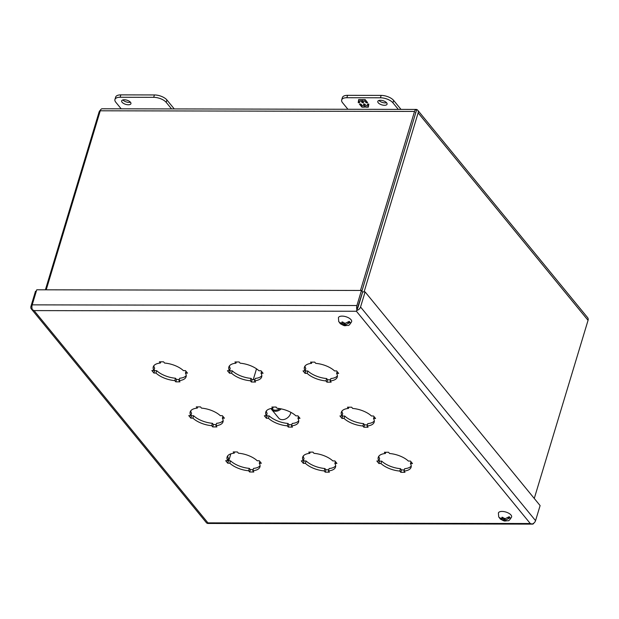 <?xml version="1.0" encoding="UTF-8"?>
<svg xmlns="http://www.w3.org/2000/svg" width="619" height="619" viewBox="0 0 619 619"><rect width="100%" height="100%" fill="white"/><g stroke="black" fill="none" stroke-linecap="round" stroke-linejoin="round"><path stroke-width="0.93" d="M501.359 518.676L502.767 518.676L502.21 518.002A2.445 1.099 16.8 0 0 501.359 518.676L498.728 517.105L498.396 512.981A6.91 3.095 16.8 0 1 503.974 511.596A6.91 3.095 16.8 0 1 510.992 515.023A6.91 3.095 16.8 0 1 511.619 516.973C509.839 519.914 508.609 521.159 507.913 520.711C503.843 520.974 505.444 521.794 500.307 519.047L499.572 518.08M502.21 518.002L501.831 517.322L502.837 517.322L503.216 518.002A2.445 1.099 16.8 0 1 505.174 518.683L509.182 516.703A6.213 2.786 -163.2 0 1 509.716 517.252A6.213 2.786 -163.2 0 1 510.087 517.801L506.079 519.782A2.445 1.099 16.8 0 1 505.228 520.455L504.222 520.455A2.445 1.099 16.8 0 1 502.264 519.774L500.307 519.047M504.702 520.827L504.926 520.084M506.079 519.782L504.678 519.782L505.228 520.455M504.678 519.782L505.003 518.691M507.851 517.801L510.087 517.801M503.216 518.002L503.773 518.676L505.174 518.683M502.767 518.676L503.046 517.739M503.998 518.683L503.665 519.782L502.264 519.774M504.222 520.455L503.665 519.782M305.005 366.061A17.146 7.691 -163.2 0 0 305.801 368.475L305.082 370.858A17.146 7.691 16.8 0 1 304.432 367.183A17.146 7.691 16.8 0 1 311.543 363.353L311.914 362.123M305.244 370.309L305.794 370.974L307.852 370.982A17.146 7.691 -163.2 0 0 326.654 378.542L327.668 379.772L330.484 379.772M337.154 371.586L336.597 373.419A17.146 7.691 16.8 0 1 337.254 377.095A17.146 7.691 16.8 0 1 330.136 380.933L330.856 378.549A17.146 7.691 -163.2 0 0 337.394 375.841M341.92 411.132A17.146 7.691 -163.2 0 0 342.717 413.546L341.998 415.929A17.146 7.691 16.8 0 1 341.348 412.262A17.146 7.691 16.8 0 1 348.458 408.424L348.83 407.194M342.168 415.388L342.709 416.045L344.768 416.053A17.146 7.691 -163.2 0 0 363.577 423.613L364.583 424.843L367.4 424.851M374.069 416.657L373.512 418.498A17.146 7.691 16.8 0 1 374.17 422.166A17.146 7.691 16.8 0 1 367.052 426.004L367.771 423.62A17.146 7.691 -163.2 0 0 374.309 420.912M378.836 456.203A17.146 7.691 -163.2 0 0 379.633 458.617L378.913 461.008A17.146 7.691 16.8 0 1 378.263 457.333A17.146 7.691 16.8 0 1 385.382 453.495L385.753 452.272M379.083 460.459L379.625 461.124L381.691 461.124A17.146 7.691 -163.2 0 0 400.493 468.684L401.499 469.914L404.315 469.922M410.985 461.728L410.436 463.569A17.146 7.691 16.8 0 1 411.086 467.244A17.146 7.691 16.8 0 1 403.967 471.074L404.687 468.691A17.146 7.691 -163.2 0 0 411.233 465.983M229.425 365.906A17.146 7.691 -163.2 0 0 230.222 368.32L229.502 370.704A17.146 7.691 16.8 0 1 228.844 367.036A17.146 7.691 16.8 0 1 235.963 363.198L236.334 361.968M229.664 370.162L230.206 370.82L232.272 370.827A17.146 7.691 -163.2 0 0 251.074 378.387L252.08 379.617L254.904 379.617M261.574 371.431L261.017 373.272A17.146 7.691 16.8 0 1 261.675 376.94A17.146 7.691 16.8 0 1 254.556 380.778L255.276 378.395A17.146 7.691 -163.2 0 0 261.814 375.687M266.34 410.977A17.146 7.691 -163.2 0 0 267.137 413.391L266.418 415.775A17.146 7.691 16.8 0 1 265.768 412.107A17.146 7.691 16.8 0 1 272.878 408.269L273.25 407.039M266.58 415.233L267.122 415.891L269.188 415.898A17.146 7.691 -163.2 0 0 287.99 423.458L289.003 424.688L291.82 424.696M298.49 416.502L297.932 418.343A17.146 7.691 16.8 0 1 298.59 422.011A17.146 7.691 16.8 0 1 291.472 425.849L292.191 423.466A17.146 7.691 -163.2 0 0 298.729 420.758M303.256 456.048A17.146 7.691 -163.2 0 0 304.053 458.47L303.333 460.853A17.146 7.691 16.8 0 1 302.683 457.178A17.146 7.691 16.8 0 1 309.794 453.34L310.165 452.118M303.503 460.304L304.045 460.969L306.103 460.969A17.146 7.691 -163.2 0 0 324.905 468.529L325.919 469.759L328.735 469.767M335.405 461.581L334.848 463.414A17.146 7.691 16.8 0 1 335.506 467.09A17.146 7.691 16.8 0 1 328.387 470.92L329.107 468.537A17.146 7.691 -163.2 0 0 335.645 465.828M153.845 365.752A17.146 7.691 -163.2 0 0 154.642 368.166L153.922 370.549A17.146 7.691 16.8 0 1 153.264 366.881A17.146 7.691 16.8 0 1 160.383 363.043L160.754 361.813M154.085 370.007L154.626 370.665L156.692 370.673A17.146 7.691 -163.2 0 0 175.494 378.232L176.5 379.462L179.324 379.47M185.994 371.276L185.437 373.118A17.146 7.691 16.8 0 1 186.087 376.785A17.146 7.691 16.8 0 1 178.976 380.623L179.696 378.24A17.146 7.691 -163.2 0 0 186.234 375.532M190.76 410.823A17.146 7.691 -163.2 0 0 191.557 413.237L190.838 415.628A17.146 7.691 16.8 0 1 190.18 411.952A17.146 7.691 16.8 0 1 197.299 408.114L197.67 406.892M191 415.078L191.542 415.744L193.608 415.744A17.146 7.691 -163.2 0 0 212.41 423.303L213.416 424.533L216.24 424.541M222.91 416.347L222.353 418.189A17.146 7.691 16.8 0 1 223.01 421.864A17.146 7.691 16.8 0 1 215.892 425.694L216.611 423.311A17.146 7.691 -163.2 0 0 223.149 420.603M227.676 455.901A17.146 7.691 -163.2 0 0 228.473 458.315L227.753 460.698A17.146 7.691 16.8 0 1 227.103 457.023A17.146 7.691 16.8 0 1 234.214 453.185L234.586 451.963M227.916 460.149L228.457 460.815L230.523 460.815A17.146 7.691 -163.2 0 0 249.325 468.374L250.339 469.604L253.156 469.612M259.825 461.426L259.268 463.26A17.146 7.691 16.8 0 1 259.926 466.935A17.146 7.691 16.8 0 1 252.807 470.765L253.527 468.382A17.146 7.691 -163.2 0 0 260.065 465.674M357.078 310.336A4.178 2.074 -89.9 0 1 356.915 305.523L32.203 304.858L36.745 289.793L361.457 290.458L362.641 291.897L356.42 311.256L530.274 523.519L207.93 522.862L34.076 310.599L356.42 311.256L357.906 307.581M311.543 363.353L310.537 362.123L314.738 362.13L315.744 363.361A17.146 7.691 16.8 0 1 334.546 370.92L336.612 370.92L338.663 373.427L336.597 373.419M330.136 380.933L331.142 382.163L326.948 382.155L327.668 379.772M326.654 378.542L325.934 380.925A17.146 7.691 16.8 0 1 307.132 373.365L307.852 370.982M305.794 370.974L305.066 373.358L303.016 370.858L305.082 370.858M348.458 408.424L347.452 407.194L351.654 407.201L352.66 408.432A17.146 7.691 16.8 0 1 371.462 415.991L373.528 415.999L375.578 418.498L373.512 418.498M367.052 426.004L368.057 427.234L363.864 427.226L364.583 424.843M363.577 423.613L362.85 425.996A17.146 7.691 16.8 0 1 344.048 418.436L344.768 416.053M342.709 416.045L341.99 418.429L339.939 415.929L341.998 415.929M385.382 453.495L384.368 452.265L388.57 452.272L389.575 453.503A17.146 7.691 16.8 0 1 408.378 461.062L410.443 461.07L412.494 463.569L410.436 463.569M403.967 471.074L404.981 472.305L400.779 472.297L401.499 469.914M400.493 468.684L399.773 471.067A17.146 7.691 16.8 0 1 380.971 463.507L381.691 461.124M379.625 461.124L378.905 463.507L376.855 461L378.913 461.008M235.963 363.198L234.957 361.968L239.158 361.976L240.164 363.206A17.146 7.691 16.8 0 1 258.966 370.766L261.032 370.766L263.083 373.272L261.017 373.272M254.556 380.778L255.562 382.008L251.36 382L252.08 379.617M251.074 378.387L250.355 380.77A17.146 7.691 16.8 0 1 231.552 373.211L232.272 370.827M230.206 370.82L229.487 373.203L227.436 370.704L229.502 370.704M272.878 408.269L271.873 407.039L276.074 407.047L277.08 408.277A17.146 7.691 16.8 0 1 295.882 415.836L297.948 415.844L299.998 418.343L297.932 418.343M291.472 425.849L292.478 427.079L288.284 427.071L289.003 424.688M287.99 423.458L287.27 425.841A17.146 7.691 16.8 0 1 268.468 418.282L269.188 415.898M267.122 415.891L266.402 418.282L264.352 415.775L266.418 415.775M309.794 453.34L308.788 452.11L312.99 452.118L313.995 453.348A17.146 7.691 16.8 0 1 332.798 460.907L334.864 460.915L336.914 463.422L334.848 463.414M328.387 470.92L329.393 472.15L325.199 472.142L325.919 469.759M324.905 468.529L324.186 470.912A17.146 7.691 16.8 0 1 305.384 463.352L306.103 460.969M304.045 460.969L303.325 463.352L301.275 460.846L303.333 460.853M160.383 363.043L159.377 361.813L163.571 361.821L164.584 363.051A17.146 7.691 16.8 0 1 183.386 370.611L185.445 370.619L187.503 373.118L185.437 373.118M178.976 380.623L179.982 381.853L175.781 381.846L176.5 379.462M175.494 378.232L174.775 380.615A17.146 7.691 16.8 0 1 155.973 373.056L156.692 370.673M154.626 370.665L153.907 373.048L151.856 370.549L153.922 370.549M197.299 408.114L196.293 406.884L200.494 406.892L201.5 408.122A17.146 7.691 16.8 0 1 220.302 415.682L222.368 415.689L224.418 418.189L222.353 418.189M215.892 425.694L216.898 426.924L212.696 426.917L213.416 424.533M212.41 423.303L211.69 425.686A17.146 7.691 16.8 0 1 192.888 418.127L193.608 415.744M191.542 415.744L190.822 418.127L188.772 415.62L190.838 415.628M234.214 453.185L233.208 451.955L237.41 451.971L238.416 453.201A17.146 7.691 16.8 0 1 257.218 460.76L259.284 460.76L261.334 463.267L259.268 463.26M252.807 470.765L253.813 472.003L249.619 471.988L250.339 469.604M249.325 468.374L248.606 470.757A17.146 7.691 16.8 0 1 229.804 463.198L230.523 460.815M228.457 460.815L227.738 463.198L225.687 460.691L227.753 460.698M325.934 380.925L326.948 382.155M305.066 373.358L307.132 373.365M362.85 425.996L363.864 427.226M341.99 418.429L344.048 418.436M399.773 471.067L400.779 472.297M378.905 463.507L380.971 463.507M250.355 380.77L251.36 382M229.487 373.203L231.552 373.211M287.27 425.841L288.284 427.071M266.402 418.282L268.468 418.282M324.186 470.912L325.199 472.142M303.325 463.352L305.384 463.352M174.775 380.615L175.781 381.846M153.907 373.048L155.973 373.056M211.69 425.686L212.696 426.917M190.822 418.127L192.888 418.127M248.606 470.757L249.619 471.988M227.738 463.198L229.804 463.198M32.358 309.662L34.076 310.599L32.366 309.67A4.178 2.074 90.1 0 1 32.203 304.858M207.411 523.334L207.357 523.365A4.178 3.103 -39.3 0 1 206.351 522.645L31.345 308.966A4.178 3.103 140.7 0 1 30.95 306.312L35.5 291.247L36.312 291.247M533.942 523.016A4.178 2.074 -89.9 0 1 532.533 524.123A4.178 2.074 -89.9 0 1 532.108 524.038L530.274 523.519L532.116 524.022A4.178 3.103 -39.3 0 0 535.559 520.656L540.108 505.591L365.102 291.92L362.68 291.913L358.13 306.978M207.404 523.38A4.178 2.074 90.1 0 0 207.822 523.465L532.533 524.123M535.559 520.656L360.552 306.985A4.178 3.103 140.7 0 1 357.117 310.351M32.35 309.686A4.178 3.103 140.7 0 1 31.345 308.966M356.915 305.523L361.457 290.458M360.552 306.985L365.102 291.92M122.105 102.267A4.836 2.167 16.8 0 1 121.672 100.874A4.836 2.167 16.8 0 1 125.556 99.876A4.836 2.167 16.8 0 1 130.501 102.282A4.836 2.167 16.8 0 1 130.934 103.667A4.836 2.167 16.8 0 1 127.05 104.665A4.836 2.167 16.8 0 1 122.105 102.267M171.571 108.921L166.194 102.352A9.672 4.341 -163.2 0 0 153.69 97.33L120.101 97.26A9.672 4.341 -163.2 0 0 114.941 99.473A9.672 4.341 -163.2 0 0 115.807 102.251L121.185 108.82M174.249 108.929L166.913 99.968A9.672 4.341 -163.2 0 0 154.41 94.947L120.821 94.877A9.672 4.341 -163.2 0 0 115.66 97.09L114.941 99.473M122.872 99.938A4.836 2.167 -163.2 0 0 130.454 102.228M378.24 102.785A4.836 2.167 16.8 0 1 377.807 101.392A4.836 2.167 16.8 0 1 381.699 100.402A4.836 2.167 16.8 0 1 386.635 102.8A4.836 2.167 16.8 0 1 387.068 104.193A4.836 2.167 16.8 0 1 383.184 105.184A4.836 2.167 16.8 0 1 378.24 102.785M347.932 109.277L342.547 102.708A9.672 4.341 16.8 0 1 341.688 99.93L342.408 97.547A9.672 4.341 16.8 0 1 347.569 95.334L381.157 95.403A9.672 4.341 16.8 0 1 393.653 100.433L400.996 109.385M379.006 100.456A4.836 2.167 -163.2 0 0 386.589 102.746M341.688 99.93A9.672 4.341 16.8 0 1 346.849 97.717L380.437 97.787A9.672 4.341 16.8 0 1 392.933 102.816L398.319 109.385M367.647 102.646L365.117 99.558L362.463 99.551L362.293 100.68L361.364 99.551L358.687 99.543L358.223 102.63L359.809 102.63L358.548 101.083L360.931 101.09L362.2 102.638L363.67 102.638L362.409 101.09L364.8 101.098L366.061 102.646L367.647 102.646M359.391 104.054L361.922 107.141L364.583 107.149L364.746 106.019L365.674 107.149L368.351 107.157L368.816 104.069L367.229 104.069L368.498 105.609L366.108 105.609L364.839 104.062L363.368 104.062L364.63 105.601L362.247 105.601L360.978 104.054L359.391 104.054M367.377 102.313L366.061 102.646M366.162 102.313L364.8 101.098M364.901 100.765L362.409 101.09M363.399 102.305L362.2 102.638M362.301 102.305L360.931 101.09M361.032 100.758L358.548 101.083M359.538 102.297L358.223 102.63M358.324 102.297L358.734 99.543M362.51 99.551L362.293 100.68M364.63 106.816L361.922 107.141M362.022 106.808L359.763 104.054M363.74 104.062L364.63 105.601M367.601 104.069L368.498 105.609M368.406 106.824L365.674 107.149M365.775 106.816L364.746 106.019M415.457 112.403L415.72 112.882L361.929 291.031M416.177 110.02L416.734 109.509L361.929 291.023M416.308 109.416A4.178 2.074 90.1 0 0 414.529 111.435L100.255 110.793A4.178 2.074 90.1 0 1 102.034 108.782L416.308 109.416A4.178 2.074 90.1 0 1 416.734 109.509L415.72 112.882M228.744 460.815L230.848 453.851L228.744 460.815M256.514 368.816L253.256 379.617L256.521 368.816M414.529 111.435L360.482 290.45M100.255 110.793L46.208 289.816M416.734 109.509A4.178 3.103 140.7 0 1 417.74 110.228L587.655 317.679A4.178 3.103 140.7 0 1 588.05 320.333L534.267 498.457M417.74 110.228A4.178 3.103 140.7 0 1 418.135 112.882L364.088 291.913M100.634 109.88A4.178 3.103 -39.3 0 0 99.017 112.232L45.404 289.816M281.212 408.88A7.258 5.393 140.7 0 1 271.78 409.662A7.258 5.393 140.7 0 1 271.122 408.517M271.78 409.662L278.666 418.073A7.258 5.393 -39.3 0 0 285.127 419.156A7.258 5.393 -39.3 0 0 290.582 413.484A7.258 5.393 -39.3 0 0 290.822 412.316M279.819 408.625A6.484 4.82 140.7 0 1 271.787 408.401M275.339 407.047A3.025 2.244 -39.3 0 0 276.236 407.248M341.386 323.358L342.794 323.366L342.237 322.685A2.445 1.099 16.8 0 0 341.386 323.358L338.755 321.787L338.423 317.663A6.91 3.095 16.8 0 1 343.994 316.278A6.91 3.095 16.8 0 1 351.019 319.706A6.91 3.095 16.8 0 1 351.646 321.656C349.867 324.596 348.636 325.842 347.94 325.393C343.87 325.656 345.472 326.484 340.334 323.737L339.599 322.762M342.237 322.685L341.85 322.004L342.864 322.004L343.243 322.685A2.445 1.099 16.8 0 1 345.201 323.366L349.209 321.385A6.213 2.786 -163.2 0 1 349.743 321.942A6.213 2.786 -163.2 0 1 350.114 322.491L346.106 324.472A2.445 1.099 16.8 0 1 345.255 325.145L344.249 325.137A2.445 1.099 16.8 0 1 342.292 324.464L340.334 323.737M344.729 325.509L344.953 324.766M346.106 324.472L344.706 324.464L345.255 325.145M344.706 324.464L345.031 323.373M347.878 322.484L350.114 322.491M343.243 322.685L343.8 323.366L345.201 323.366M342.794 323.366L343.073 322.422M344.025 323.366L343.692 324.464L342.292 324.464M344.249 325.137L343.692 324.464M120.101 97.26L120.821 94.877M153.69 97.33L154.41 94.947M166.194 102.352L166.913 99.968M392.933 102.816L393.653 100.433M381.157 95.403L380.437 97.787M347.569 95.334L346.849 97.717M588.05 320.333L418.135 112.882"/></g></svg>
